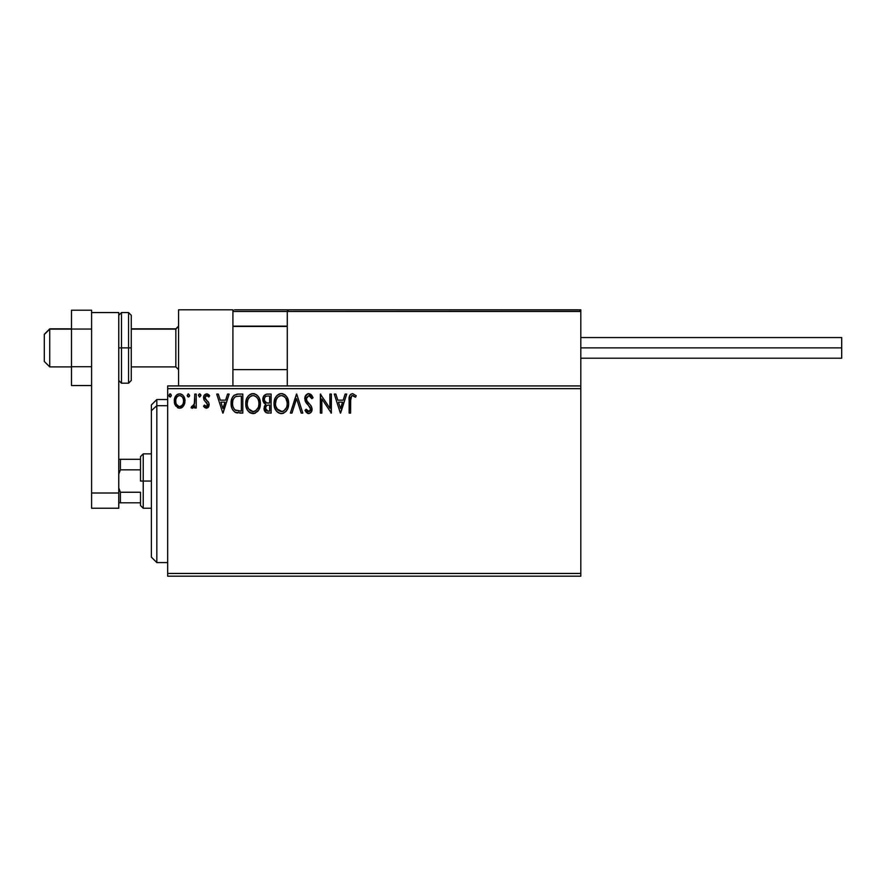<?xml version="1.0" encoding="UTF-8"?>
<svg xmlns="http://www.w3.org/2000/svg" width="886" height="886" viewBox="0 0 886 886"><rect width="100%" height="100%" fill="white"/><g stroke="black" fill="none" stroke-linecap="round" stroke-linejoin="round"><path stroke-width="1.33" d="M167.687 576.177L580.795 576.177L167.687 576.177L167.687 388.644L580.795 388.644L580.795 573.452L167.687 573.452L167.687 576.177M287.274 385.931L167.687 385.931L167.687 573.452L580.795 573.452L580.795 576.177L580.795 388.644L167.687 388.644L167.687 385.931L287.274 385.931L287.274 311.462L287.274 385.931L580.795 385.931L580.795 388.644L580.795 385.931L287.274 385.931M183.579 405.921L184.676 403.573L184.93 399.752L183.701 396.275L181.995 394.491L179.636 393.838L177.278 394.503L174.575 398.534L175.051 404.802L178.463 408.069L180.81 408.069L182.837 406.851L185.008 400.993C185.041 397.05 183.247 394.658 179.636 393.838C176.026 394.669 174.232 397.05 174.276 400.993L175.694 405.932L179.636 408.224L183.579 405.921M194.765 394.082L196.227 394.082L194.765 394.082L194.3 404.47L191.099 407.748L193.082 408.003L194.765 405.932L194.765 407.981L196.227 407.981L196.227 394.082L196.227 407.981L196.227 394.082L194.765 394.082L194.532 403.529L191.099 407.748L192.218 408.224L194.765 405.932L194.765 407.981L196.227 407.981L194.765 407.981M206.36 408.224L208.487 407.006L209.129 404.027L208.332 401.879L205.353 399.11L205.12 396.994L206.792 395.544L208.797 397.006L209.639 395.721L206.626 393.838L203.957 395.798L204.024 400.007L207.667 404.315L206.593 406.475L204.4 405.057L203.536 406.253L204.744 407.571L206.36 408.224L209.151 404.581L208.686 402.432L205.353 399.11L205.009 397.781L206.792 395.544L208.797 397.006L209.639 395.721L206.626 393.838C204.555 394.281 203.525 395.621 203.536 397.847L204.024 400.007L207.689 404.647L206.272 406.519L204.4 405.057L203.536 406.253L206.36 408.224M238.389 394.082L234.391 395.09L232.298 397.67L231.191 401.679L231.523 407.017L232.586 409.709L235.111 412.267L242.808 413.109L242.808 394.082L238.389 394.082C233.317 394.768 230.881 397.858 231.102 403.351C230.881 407.25 232.309 410.273 235.399 412.422L242.808 413.109L242.808 394.082L242.808 413.109L239.929 413.109M267.295 394.082L271.105 394.082L266.321 394.181L263.419 396.618L262.987 400.993L263.973 403.03L265.811 404.348L264.438 406.142L264.083 409.31L266.165 412.699L271.105 413.109L271.105 394.082L271.105 413.109L271.105 394.082L267.295 394.082C264.327 394.536 262.832 396.341 262.81 399.475L265.811 404.348L264.028 408.391C264.061 411.392 265.512 412.954 268.414 413.109L267.494 413.053M291.959 413.109L290.375 413.109L296.467 394.082L290.375 413.109L291.959 413.109L296.589 398.667L301.218 413.109L302.813 413.109L296.71 394.082L302.813 413.109L296.71 394.082L290.375 413.109L291.959 413.109L296.589 398.667L301.218 413.109L302.813 413.109L301.218 413.109M329.88 394.082L329.88 408.236L320.367 394.082L320.367 413.109L321.839 413.109L321.839 398.91L331.353 413.109L331.353 394.082L329.88 394.082L331.353 394.082L329.88 394.082L329.88 408.236L320.367 394.082L320.367 413.109L321.839 413.109L321.839 398.91L331.353 413.109L331.353 394.082L331.043 413.109M350.612 400.45L351.676 395.898L353.149 395.621L355.485 397.249L356.227 395.787L352.628 393.594L350.668 394.281L349.527 396.042L349.15 413.109L350.612 413.109L350.612 400.45C350.169 398.113 350.845 396.485 352.65 395.544L355.485 397.249L356.227 395.787L352.628 393.594C349.726 394.58 348.563 396.806 349.15 400.262L349.15 413.109L350.612 413.109L350.69 398.246M345.119 394.082L346.714 394.082L340.612 413.109L346.714 394.082L345.119 394.082L343.17 400.173L337.821 400.173L335.872 394.082L334.277 394.082L340.368 413.109L346.714 394.082L345.119 394.082L343.17 400.173L337.821 400.173L335.872 394.082L334.277 394.082L340.368 413.109L334.277 394.082L335.872 394.082M308.782 393.594L305.781 395.333L304.762 398.744L305.703 402.122L310.388 407.925L310.51 410.085L309.524 411.436L307.819 411.392L306.146 409.199L305.005 410.373L306.423 412.522L308.682 413.596L311.263 412.101L312.038 408.402L311.03 405.788L306.711 400.638L306.39 397.626L308.882 395.544L310.776 396.695L311.861 398.711L313.057 397.748L310.964 394.414L308.782 393.594C306.124 394.17 304.784 395.887 304.762 398.744L310.621 409.232L308.693 411.636L306.146 409.199L305.005 410.373L308.682 413.596C310.975 413.097 312.105 411.613 312.082 409.155L311.329 406.253L306.711 400.638L306.224 398.766L308.882 395.544L311.861 398.711L313.057 397.748L308.782 393.594M288.659 403.507C288.736 398.091 286.289 394.791 281.327 393.594C276.366 394.835 273.94 398.168 274.029 403.595C273.929 409.088 276.399 412.422 281.438 413.596C286.366 412.3 288.77 408.933 288.659 403.507L286.898 397.006L284.55 394.547L281.748 393.605L279.633 393.838L276.809 395.699L274.981 398.578L274.051 402.742L274.427 407.017L275.79 410.174L278.171 412.654L280.574 413.54L283.121 413.33L285.945 411.436L287.817 408.302L288.637 404.359M260.373 403.507L259.41 398.512L257.56 395.654L254.714 393.827L251.336 393.838L248.512 395.699L246.685 398.578L245.765 402.742L246.142 407.017L247.504 410.174L249.874 412.654L254.836 413.33L258.668 410.063L260.373 403.507C260.44 398.091 257.992 394.791 253.031 393.594C248.08 394.835 245.643 398.168 245.732 403.595C245.643 409.088 248.113 412.422 253.141 413.596C258.07 412.3 260.473 408.933 260.373 403.507M227.558 394.082L229.153 394.082L223.05 413.109L229.153 394.082L227.558 394.082L225.609 400.173L220.26 400.173L218.31 394.082L216.716 394.082L222.807 413.109L229.153 394.082L227.558 394.082L225.609 400.173L220.26 400.173L218.31 394.082L216.716 394.082L222.807 413.109L216.716 394.082L218.31 394.082M199.782 396.994L198.42 395.422L199.638 393.838L200.856 395.422L200.557 394.37L199.505 393.849L198.586 394.613L199.361 396.972L200.845 395.699L199.638 397.006L200.856 395.422L199.638 393.838L198.42 395.422L199.638 397.006L198.42 395.422L199.638 393.838L200.845 395.145M189.637 395.422L188.419 393.838L189.637 395.422L188.142 393.871L187.267 395.964L188.142 396.972L189.338 396.474L189.637 395.422L188.419 397.006L189.637 395.422L188.419 397.006L187.201 395.422L188.419 397.006L187.201 395.422L188.419 393.838L187.201 395.422M170.267 396.994L168.905 395.422L170.123 393.838L171.341 395.422L170.655 393.982L169.603 393.982L169.215 396.474L170.4 396.972L171.33 395.699L170.123 397.006L171.341 395.422L170.123 393.838L168.905 395.422L169.99 396.994M350.612 413.109L349.15 413.109M349.162 399.353L349.195 398.412M349.195 398.335L349.272 397.404M349.582 395.887L349.892 395.211M356.227 395.787L355.485 397.249L352.285 395.588M351.941 395.721L350.778 397.504M340.501 408.512L338.452 402.133L342.539 402.133L340.501 408.512L338.452 402.133L342.539 402.133L340.501 408.512M321.839 413.109L320.367 413.109L320.699 394.082M311.861 395.411L313.057 397.748L311.861 398.711L311.385 397.67M309.447 395.632L308.882 395.544M306.268 398.191L307.043 401.203M306.456 400.073L306.711 400.638M307.442 401.757L309.125 403.673M312.082 409.155L311.263 412.101M308.04 413.518L307.453 413.308M305.005 410.373L306.368 409.609M306.146 409.199L309.125 411.591M309.513 411.436L310.144 410.849M310.51 410.063L310.621 409.232M310.1 407.327L309.613 406.619M307.32 404.237L306.191 402.864M305.305 401.325L305.017 400.505M305.005 396.961L307.874 393.716M288.637 404.393L288.57 405.201M288.249 406.918L288.061 407.593M287.806 408.313L287.441 409.177M287.429 409.21L286.964 410.063M286.488 410.783L285.923 411.458M283.764 413.075L283.132 413.319M282.446 413.496L281.87 413.574M281.006 413.574L278.769 412.987M278.171 412.654L277.351 412.034M276.831 411.525L275.801 410.185M276.853 411.536L274.738 408.014M274.383 406.829L274.128 405.345M274.029 403.595L274.051 402.742M274.128 401.867L274.261 400.981M274.682 399.365L274.981 398.578M276.809 395.699L278.702 394.215M279.633 393.838L280.452 393.65M282.169 393.65L283.011 393.827M284.727 394.669L285.835 395.643M286.388 396.297L287.706 398.523M287.097 397.338L287.684 398.49M287.861 398.91L288.249 400.129M281.028 395.555L281.371 395.544C285.325 396.529 287.274 399.187 287.197 403.518L287.13 402.178M282.058 395.588L283.442 396.031L282.058 395.588M284.993 397.249L285.901 398.445M286.986 401.247L287.197 403.518C287.285 407.881 285.347 410.583 281.371 411.636C277.384 410.628 275.424 407.959 275.491 403.606L275.513 404.293L275.491 403.606C275.402 399.209 277.362 396.529 281.371 395.544M286.455 407.56L283.952 410.794M275.568 404.98L275.513 404.293M276.886 408.856L282.058 411.58L277.927 410.129L275.823 406.331M279.367 395.998L280.009 395.743M275.812 400.86L275.491 403.606L276.244 399.553L277.994 396.95L276.576 398.833M284.229 396.54L284.982 397.227M282.324 411.536L283.11 411.27M285.181 409.686L286.112 408.302M287.119 404.891L286.876 406.253M266.099 412.666L264.028 408.391M265.135 404.005L262.987 401.004M262.854 400.239L262.987 400.993M263.064 397.548L263.419 396.629M263.496 396.463L263.928 395.776M264.87 401.602L265.601 402.377L264.405 400.572L264.515 398.058L264.272 399.475C264.405 397.149 265.645 395.998 267.971 396.031L269.643 396.031L269.643 403.108L266.575 402.875L268.901 403.108L266.575 402.875L264.349 400.339M267.849 411.148L265.49 408.357L265.623 409.443L265.49 408.357C265.567 406.142 266.708 405.046 268.89 405.057L267.539 405.179L269.643 405.057L269.643 411.148L266.885 410.949M266.896 405.423L267.539 405.179M265.844 406.641L265.49 408.357L266.365 405.843M265.966 396.341L266.863 396.097M264.515 398.058L264.803 397.449M266.132 410.417L265.623 409.443M268.89 405.057L269.643 405.057L269.643 411.148L268.126 411.148M260.351 404.393L260.274 405.201M259.963 406.918L259.764 407.593M259.52 408.313L259.144 409.177M259.133 409.21L258.668 410.063M258.191 410.783L257.638 411.447M255.467 413.075L254.847 413.319M254.149 413.496L253.573 413.574M252.709 413.574L250.472 412.987M249.874 412.654L249.055 412.034M248.534 411.525L247.504 410.185L248.556 411.536M247.504 410.174L246.441 408.014M246.086 406.829L245.832 405.345M245.732 403.595L245.765 402.742M245.832 401.867L245.965 400.981M246.386 399.365L246.685 398.578M248.512 395.699L250.417 394.215M251.347 393.838L252.156 393.65M253.883 393.65L254.714 393.827M256.442 394.669L257.538 395.643M258.103 396.308L259.41 398.523M258.812 397.338L259.399 398.49M259.565 398.91L259.963 400.129M247.526 400.86L247.205 403.606C247.105 399.209 249.066 396.529 253.086 395.544L252.388 395.588L253.086 395.544C257.04 396.529 258.978 399.187 258.911 403.518C259 407.881 257.051 410.583 253.086 411.636L250.494 410.816L248.601 408.856L253.086 411.636C249.088 410.628 247.128 407.959 247.205 403.606L247.947 399.553L249.697 396.95L248.279 398.833M253.418 395.555L254.426 395.743M247.205 403.606L247.216 404.293L247.205 403.606M247.283 404.98L247.216 404.293M251.081 395.998L251.724 395.743M258.69 401.247L258.834 402.178M256.707 397.249L257.604 398.445M255.943 396.54L256.685 397.227M253.086 411.636L253.773 411.58L253.086 411.636M254.038 411.536L254.814 411.27M255.068 411.148L253.773 411.58M258.158 407.56L255.666 410.794M237.636 412.987L236.95 412.887M236.496 412.787L235.931 412.632M235.665 412.533L235.1 412.267M231.744 407.804L231.534 407.062M231.512 406.973L231.312 406.021M231.202 405.245L231.157 404.68M231.124 402.488L231.18 401.701M232.708 396.928L233.184 396.241M233.749 395.621L234.391 395.078M236.717 394.204L237.559 394.104M235.687 410.384L236.174 410.617C233.583 408.978 232.376 406.552 232.564 403.351C232.387 400.383 233.483 398.102 235.864 396.518L241.346 396.031L241.346 411.148L235.045 409.941M233.45 398.988L234.812 397.172M236.086 396.43L236.806 396.241M239.32 411.137L238.256 411.06M232.564 403.351L232.763 401.081L232.564 403.351M232.73 405.5L232.608 404.426M233.804 408.512L232.974 406.541M233.915 398.179L233.051 399.963M222.94 408.512L220.891 402.133L224.978 402.133L222.94 408.512L220.891 402.133L224.978 402.133L222.94 408.512M203.813 406.608L204.4 405.057L204.766 405.555M207.335 405.866L206.881 402.809M207.689 404.647L205.342 401.535M206.671 402.609L205.873 401.956M204.201 400.295L203.536 397.847M207.368 393.927L209.085 394.968M209.639 395.721L208.797 397.006L207.656 395.798M207.424 395.677L206.405 395.588M206.039 395.743L205.031 397.382L205.751 399.597M205.009 397.781L206.914 400.538L205.009 397.781M209.151 404.581L208.686 402.443M209.14 404.902L208.797 406.441M208.487 407.006L207.579 407.903M207.601 405.29L207.335 405.877M193.956 407.261L192.661 408.169M192.063 408.213L191.099 407.748L191.797 406.275L192.694 406.486M192.218 408.224L191.099 407.748L192.218 408.224M191.797 406.275L192.45 406.519L191.797 406.275M194.3 404.459L194.621 402.942M194.676 402.333L194.743 400.516M194.754 399.951L194.765 398.755M182.173 407.416L181.409 407.859M181.375 407.87L180.733 408.092M178.529 408.092L177.488 407.671M175.04 404.758L174.631 403.684M174.608 403.573L174.354 402.299M174.343 399.763L175.572 396.286M176.314 395.311L176.934 394.735M177.278 394.503L178.407 393.993M180.268 393.871L180.866 393.993M182.461 394.835L183.103 395.466M183.701 396.286L184.255 397.293M184.509 397.925L184.842 399.176M184.919 402.322L184.676 403.551M178.13 395.942L178.717 395.688M175.949 402.831L175.738 400.981C175.672 398.035 176.967 396.23 179.636 395.544C182.306 396.23 183.612 398.035 183.546 400.981L183.324 399.143L183.546 400.981C183.601 403.938 182.306 405.777 179.636 406.519C176.978 405.777 175.672 403.927 175.738 400.981L175.793 401.923M178.717 406.375L176.602 404.448M180.799 406.286L180.113 406.475M177.211 396.673L178.728 395.677M180.556 395.677L182.228 396.85M181.973 405.423L181.386 405.943M170.267 393.849L171.341 395.422M285.813 398.312L287.13 402.155M283.365 411.148L282.058 411.58M268.314 403.097L267.727 403.064M267.439 403.041L266.852 402.953M265.268 396.828L265.844 396.396M267.971 396.031L269.643 396.031L269.643 403.108L268.901 403.108M248.578 398.323L249.032 397.67M258.147 399.52L258.59 400.804M258.834 404.891L258.59 406.253M248.601 408.856L247.526 406.331M239.774 396.031L241.346 396.031L241.346 411.148L240.383 411.148M235.244 410.096L234.103 408.955M175.96 399.143L176.646 397.437M182.627 397.437L183.324 399.143M183.324 402.831L183.103 403.551M178.562 309.823L232.918 309.823L178.562 309.823L178.562 385.931L178.562 309.823M232.918 385.931L232.918 309.823L232.918 385.931M526.439 309.823L580.795 309.823L580.795 311.462L580.795 309.823L526.439 309.823M49.738 329.127L44.3 334.487L44.3 361.466L44.3 334.288L49.738 329.127L49.738 366.904L49.738 329.127L71.478 329.127L49.738 329.127M178.562 326.447L175.838 329.127L175.838 366.904L175.838 329.127L131.272 329.127L175.838 329.127L178.562 326.447M287.274 326.447L232.918 326.447L287.274 326.447M233.395 310.31L232.918 311.462L233.04 310.831L232.918 311.462L580.795 311.462L580.795 385.931L580.795 311.462L579.787 309.956L288.902 309.823L579.156 309.823L580.795 311.462L287.274 311.462L288.902 309.823L287.396 310.831M580.319 310.31L580.795 311.462M234.546 309.823L343.259 309.823L234.546 309.823M232.918 311.462L287.274 311.462M580.795 347.877L841.7 347.877L841.7 337.555L841.7 347.877L580.795 347.877M841.7 358.21L841.7 347.877L841.7 358.21L580.795 358.21M91.59 366.704L71.478 366.704L71.478 329.049L91.59 329.049L91.59 366.704L91.59 329.049L71.478 329.049L71.478 310.222L91.59 310.222L91.59 312.548L91.59 310.222L71.478 310.222L71.478 366.704L91.59 366.704M71.478 385.532L91.59 385.532L71.478 385.532L71.478 366.704L71.478 385.532M91.59 508.232L91.59 312.548L118.768 312.548L118.768 493.004L118.768 312.548L91.59 312.548L91.59 493.004L118.768 493.004L91.59 493.004L91.59 508.232L118.768 508.232L118.768 493.004L118.768 508.232L91.59 508.232M118.768 380.493L121.482 383.206L121.482 347.877L121.482 383.206L128.548 383.206L131.272 380.493L131.272 347.877L128.548 347.877L128.548 383.206L128.548 347.877L118.768 347.877L121.482 347.877L121.482 312.548L121.482 347.877L131.272 347.877L131.272 315.261L128.548 312.548L128.548 347.877L128.548 312.548L121.482 312.548L118.768 315.261M131.272 380.493L131.272 315.892M156.822 405.688L156.822 399.52L156.822 405.688L167.687 405.688L156.822 405.688L156.822 562.588L156.822 405.688L151.384 410.716L156.822 405.688M151.384 404.946L151.384 410.716L151.384 404.946L156.822 399.52L167.687 399.52M151.384 557.15L151.384 410.716L151.384 557.15L156.822 562.588L167.687 562.588M140.509 459.302L140.509 481.054L143.233 481.054L143.233 453.876L143.233 481.054L151.384 481.054L143.233 481.054L143.233 508.232L143.233 481.054L140.509 481.054L140.509 456.589L140.509 459.302L118.768 459.302L120.396 459.302L120.396 469.846L140.509 469.846L120.396 469.846L120.396 459.302L140.509 459.302M140.509 492.251L140.509 505.507L140.509 492.251L120.396 492.251L118.768 488.009L120.396 492.251L120.396 502.794L140.509 502.794L120.396 502.794L120.396 492.251L140.509 492.251M118.768 474.088L120.396 469.846L118.768 474.088M118.768 502.794L120.396 502.794L118.768 502.794M71.478 366.904L49.738 366.904L44.3 361.466M178.562 369.617L175.838 366.904L131.272 366.904M232.918 369.617L287.274 369.617M232.918 326.137L287.274 326.137M178.562 326.137L175.838 328.85L131.272 328.85M71.478 328.85L49.738 328.85L44.3 334.288M580.795 337.555L841.7 337.555M140.509 456.589L143.233 453.876L151.384 453.876M151.384 508.232L143.233 508.232L140.509 505.507"/></g></svg>
